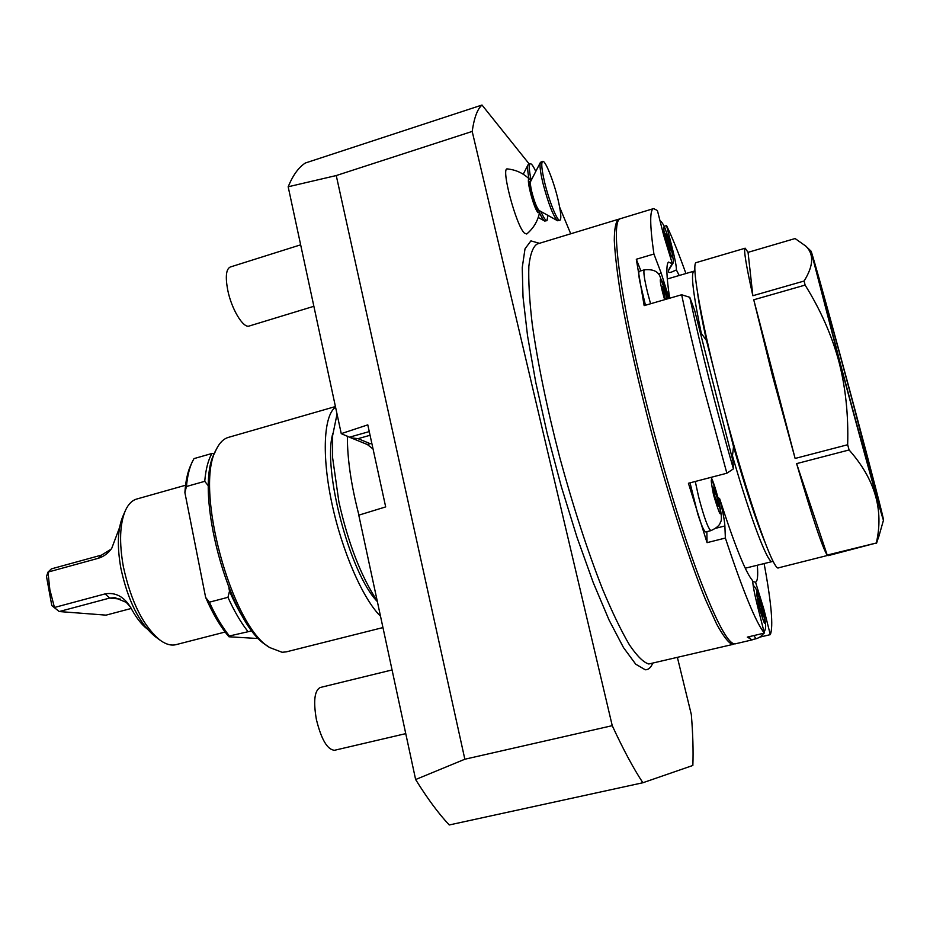 <?xml version="1.0" encoding="UTF-8"?>
<svg xmlns="http://www.w3.org/2000/svg" width="930" height="930" viewBox="0 0 930 930"><rect width="100%" height="100%" fill="white"/><g stroke="black" fill="none" stroke-linecap="round" stroke-linejoin="round"><path stroke-width="1.4" d="M191.743 463.024L190.836 465.047C187.604 471.952 185.628 481.136 184.896 492.598L205.635 597.409C212.842 613.94 220.619 627.064 228.978 636.783L258.773 638.561M208.739 481.554L208.448 485.972L204.74 481.333L186.442 486.506L184.896 492.598M228.885 587.946L229.512 591.12C234.953 603.837 240.789 614.649 247.031 623.565M205.635 597.409L209.366 602.187L227.955 597.316L229.512 591.12M214.458 453.445L211.935 453.48L193.998 458.606L192.243 461.908C189.302 468.209 187.372 476.404 186.442 486.506M252.135 630.796L229.385 635.981L228.978 636.783M209.366 602.187C215.632 615.893 222.305 627.157 229.385 635.981M227.955 597.316C234.174 611.068 240.777 622.391 247.752 631.272M211.935 453.48C208.157 460.001 205.763 469.278 204.74 481.333M268.758 646.873L266.91 645.56C229.35 624.669 192.917 489.494 214.877 452.55L215.818 450.48M382.951 627.576L286.242 651.872L282.104 652.279L269.77 647.582C231.326 626.239 193.824 487.134 216.33 449.364C219.527 442.785 223.549 438.786 228.42 437.379L335.428 406.55M380.51 616.218C362.944 599.071 341.984 551.141 331.824 503.072C321.582 454.968 323.756 415.28 335.556 407.154M377.359 601.571C350.099 574.112 322.303 469.255 332.789 433.613M358.922 515.115C351.133 485.018 347.285 458.699 347.378 436.158M677.412 657.487L691.327 714.554C692.897 733.886 693.408 750.859 692.85 765.46L642.874 782.746L449.248 824.968C438.576 813.622 427.37 798.486 415.629 779.538L358.782 515.162L385.683 506.908L367.792 424.859L341.252 433.647L288.172 186.779C292.904 175.258 298.635 167.33 305.366 163.006L482.007 105.032L529.251 164.04M341.252 433.647L351.029 437.856L358.062 438.658L370.07 435.275M371.802 443.273L367.315 444.505L351.029 437.856M367.315 444.505L373.058 449.016M288.172 186.779L336.253 175.549L472.196 131.432C474.137 117.808 477.404 109.008 482.007 105.032M415.629 779.538L464.849 759.229L336.253 175.549M370.279 443.703L358.062 438.658M570.729 233.79L559.686 207.262M642.874 782.746C633.597 768.75 623.391 749.72 612.242 725.667L472.196 131.432M464.849 759.229L612.242 725.667M539.563 212.563L538.052 212.714C533.308 207.867 524.985 174.154 529.844 179.548C523.613 173.352 516.15 169.818 507.443 168.935C500.41 166.551 515.976 225.479 524.404 233.105L526.717 234C533.448 228.362 537.726 221.224 539.563 212.563L539.679 210.819M733.189 644.339L648.768 663.997C643.502 662.451 637.038 656.069 629.401 644.827C621.159 630.773 612.219 612.219 602.582 589.19C587.504 550.839 573.217 506.873 559.721 457.327C546.91 407.724 537.749 363.316 532.227 324.117C529.472 300.46 528.345 281.151 528.856 266.213C530.251 254.03 533.018 246.624 537.156 243.997L618.59 219.236C615.8 221.48 614.358 228.559 614.288 240.486C615.067 255.239 617.381 274.455 621.217 298.123C628.273 337.45 638.364 382.242 651.512 432.497C669.193 498.189 689.316 560.081 705.556 599.699L716.588 623.96C722.994 635.667 728.144 642.467 732.073 644.362L734.177 643.874M618.59 219.236L619.671 219.143M679.667 520.509L674.122 502.816M717.925 497.48L719.611 498.608C722.761 511.058 724.517 520.172 724.877 525.962L725.365 538.052C743.035 591.236 756.044 622.914 764.355 633.098L747.313 637.12L752.149 639.875L735.258 643.851C728.504 644.909 716.181 621.926 698.29 574.88C680.934 528.147 660.428 460.083 644.56 395.855C618.938 292.718 610.301 219.085 620.624 218.62L653.616 208.587C649.652 209.727 649.756 224.874 653.918 254.03L636.306 259.261L644.153 305.621L681.655 294.752L689.793 297.309L694.71 310.643L732.968 461.059L733.398 468.871L726.865 473.219L688.421 483.263L707.044 542.655L706.858 531.669M726.865 473.219L701.58 380.091C693.675 348.82 687.038 320.373 681.655 294.752M679.214 275.489L676.389 269.933L671.623 272.037C667.159 273.653 667.403 270.874 672.355 263.713L663.625 235.092L657.417 210.529L653.616 208.587M685.922 273.525C678.668 253.262 672.216 237.29 666.554 225.595L664.183 226.316M752.672 581.494L755.544 582.203L763.774 608.894L770.307 634.644C773.481 626.762 771.412 603.07 764.111 563.557M770.307 634.644L759.926 637.096M752.149 639.875L752.986 639.468M725.365 538.052L707.044 542.655M755.544 582.203C757.578 581.355 758.171 575.693 757.322 565.231M753.858 635.574L756.044 638.747L751.126 639.875L749.045 636.713M759.822 607.325L763.042 616.59L761.67 608.057L758.438 598.804L759.822 607.325M764.355 633.098L757.613 606.453C754.637 594.514 752.975 585.923 752.626 580.68C745.744 572.799 734.735 545.445 719.611 498.608M695.28 481.473L698.616 496.864C704.068 517.522 708.172 528.786 710.927 530.635L705.754 531.948C704.208 531.739 701.557 525.787 697.802 514.081L690.037 482.844M714.589 495.713L718.413 506.385L717.111 497.748L713.287 487.076L714.589 495.713M653.918 254.03L661.218 273.199L669.123 298.391M689.804 297.309C701.069 349.622 715.6 406.805 733.398 468.871M645.467 305.249L639.596 280.674C638.619 274.792 638.538 271.665 639.363 271.304L644.385 269.816C643.153 271.118 644.246 278.861 647.675 293.031L650.582 303.761M640.875 270.851L636.306 259.261M667.066 298.983L666.856 298.123C665.02 291.241 663.648 287.405 662.718 286.591L665.392 299.472M672.355 263.713L668.484 262.074C666.019 264.457 666.415 276.501 669.67 298.228M666.833 240.207L670.565 250.879L669.53 244.497L665.799 233.837L666.833 240.207M666.554 225.595L672.599 249.414C675.25 260.016 676.517 266.864 676.389 269.933M694.757 271.258L693.978 271.165C690.606 272.804 693.048 293.508 701.278 333.277L700.523 333.498M697.465 292.206C699.023 303.994 702.034 320.118 706.498 340.578L714.333 371.314M723.668 407.956L733.526 446.667C745.883 489.552 756.276 521.207 764.704 541.609M731.701 456.084L732.468 455.886L733.526 446.667M706.498 340.578L701.278 333.277M732.468 455.886C751.184 520.498 767.982 563.94 772.26 561.557L772.888 561.081M530.891 180.943L529.844 179.548M539.388 210.645L538.4 210.947C536.226 209.715 533.634 203.449 530.612 192.15C529.147 185.768 528.856 182.233 529.74 181.571L530.728 181.257M557.477 220.689L539.202 210.54C536.936 208.25 534.459 202.008 531.774 191.789C530.472 186.209 530.088 182.768 530.635 181.455L540.4 162.436M542.888 183.012C548.34 203.693 553.245 216.272 557.582 220.747L559.93 220.305C561.581 218.934 560.906 211.842 557.895 199.032C553.559 180.757 545.213 159.948 542.655 161.355L540.458 162.332C539.435 164.843 540.249 171.736 542.888 183.012M559.93 220.305C557.489 221.84 549.084 201.159 544.654 182.454C541.678 169.655 541.016 162.622 542.655 161.355M529.007 178.723C527.554 171.167 527.252 166.505 528.089 164.715L530.263 163.727C531.46 163.506 533.297 166.086 535.773 171.457M539.528 212.772C541.678 217.574 543.399 220.34 544.678 221.049L547.003 220.643L547.898 215.376M540.865 211.47C543.655 217.806 545.701 220.863 547.003 220.643M531.17 180.408C529.054 170.213 528.751 164.656 530.263 163.727M405.759 733.631L334.533 750.278C327.372 749.754 321.327 739.49 316.386 719.495C313.224 701.173 314.503 690.513 320.211 687.503L392.065 669.949M313.875 306.296L249.217 326.012C243.276 328.616 231.407 308.946 227.687 289.881C225.258 276.721 226.106 269.107 230.21 267.038L300.657 244.823M185.558 485.239L136.745 499.026C132.083 500.363 128.305 504.188 125.422 510.465C119.772 523.869 119.087 542.62 123.365 566.719C131.084 602.001 143.453 626.588 160.46 640.456C166.11 644.444 171.294 645.838 176.003 644.653L225.13 632.028M125.027 511.372L122.853 516.383C117.61 528.845 116.959 546.201 120.9 568.451C128.015 601.024 139.465 623.751 155.264 636.632L159.669 639.875M146.847 628.68C141.651 624.576 136.698 618.299 131.979 609.848L130.967 607.929C124.236 596.746 115.611 592.061 105.078 593.898L54.452 607.476L49.836 589.608L48 572.09L98.382 558.267C103.788 556.582 108.229 553.28 111.728 548.34L119.575 527.496M130.444 607.046L126.294 602.384L115.006 597.676L109.67 598.06L59.229 611.545L51.801 605.569L46.5 576.472L48 572.09L51.417 568.869L101.579 555.082L111.135 549.13M131.258 608.464L106.055 615.137L59.229 611.545L51.801 605.569M795.127 458.444L847.66 444.738C848.532 414.78 845.544 386.81 838.709 360.84C831.548 334.777 820.353 309.527 805.124 285.092L753.753 299.786L795.127 458.444L772.226 374.79L753.753 299.786M804.09 281.034C813.587 265.806 814.145 254.146 805.764 246.078L795.104 238.545L748.057 252.344L745.186 248.205C743.442 248.973 745.988 264.818 752.847 295.728L804.09 281.034L805.124 285.092M828.432 555.222L778.596 567.8C773.388 573.461 742.721 483.914 718.855 389.426C700.092 316.084 691.025 262.376 696.314 262.574L745.186 248.205M828.072 555.663L876.304 543.004L827.2 555.059C822.794 548.723 812.599 518.243 796.615 463.628L849.102 449.969L847.66 444.738M876.304 543.004C884.012 510.128 874.944 479.113 849.102 449.969M879.42 534.413L876.502 543.422M839.395 360.863C861.447 443.296 883.733 523.509 883.5 520.091C884.221 520.498 870.492 467.697 854.135 406.712C833.919 331.266 811.448 249.961 810.983 251.1L839.395 360.863M752.847 295.728L748.057 252.344M840.708 364.967L816.668 272.06C817.04 271.083 835.977 339.543 853.147 403.632L877.874 499.108C878.071 502.014 859.239 434.205 840.708 364.967M827.2 555.059L796.615 463.628M349.726 437.112L369.268 431.59M539.435 243.311L530.914 240.882L525.008 248.833L522.242 267.619L523.02 296.984L527.554 335.893L535.761 382.381L547.247 433.706L561.302 486.518L577.007 537.284L593.294 582.726L609.092 620.101L623.484 647.571L635.702 664.171L645.269 669.786C648.396 669.833 650.872 667.67 652.662 663.311M763.774 608.894L762.67 609.162M759.031 607.023C765.495 628.436 766.622 628.878 762.426 608.36C756.02 587.016 754.881 586.563 759.031 607.023M724.877 525.962L715.891 528.24M713.519 494.841C720.785 518.766 722.331 520.01 718.146 498.585C710.938 474.777 709.404 473.533 713.519 494.841M661.218 273.199L658.382 274.036M667.821 298.763C662.544 277.942 657.092 270.746 662.555 292.16L664.613 299.693M665.694 238.394C670.588 257.912 675.645 265.736 670.635 246.264C665.915 227.315 660.637 218.631 665.694 238.394M672.599 249.414L671.518 249.728M98.382 558.267L101.579 555.082M105.078 593.898L109.67 598.06L120.447 599.106M337.044 414.071L332.626 435.624L332.626 457.851L338.904 501.933C348.169 543.132 360.945 576.182 377.255 601.059M756.044 638.747C759.229 637.852 761.786 636.027 763.704 633.249M764.181 632.412C765.239 628.32 767.599 629.18 762.484 608.406C758.822 594.235 755.706 586.609 753.161 585.516M710.927 530.635C716.844 527.903 720.006 525.066 720.401 522.102C722.238 520.765 721.517 512.965 718.239 498.701C715.321 487.739 712.938 480.624 711.078 477.346M667.868 298.751L659.893 276.129C657.684 271.142 652.523 269.037 644.385 269.816M668.6 270.398L672.925 263.19C673.959 263.388 673.227 257.819 670.728 246.496L665.252 228.792C663.357 224.235 661.614 221.573 660.009 220.77M693.978 271.165L667.275 278.988M772.26 561.557L745.256 568.207M523.23 174.224L528.031 164.819M538.238 217.469L544.573 220.991M883.5 520.091L878.676 537.04M810.983 251.1L805.764 246.078"/></g></svg>
